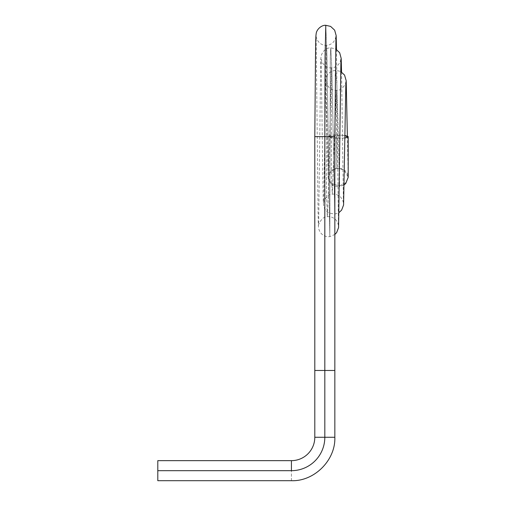 <?xml version="1.0" encoding="UTF-8"?>
<svg xmlns="http://www.w3.org/2000/svg" width="506" height="506" viewBox="0 0 506 506"><rect width="100%" height="100%" fill="white"/><g stroke="black" fill="none" stroke-linecap="round" stroke-linejoin="round"><path stroke-width="0.38" stroke-dasharray="2.53 1.9" d="M324.82 437.273L324.82 370.468L334.839 370.468L324.82 370.468L324.82 136.633C317.363 136.633 307.363 136.633 324.82 136.633L334.839 136.633L324.82 136.633L324.82 437.273L314.802 437.273L324.82 437.273A33.402 33.402 0 0 1 291.418 470.681L291.418 460.656L291.418 470.681A33.402 33.402 0 0 0 324.82 437.273L334.839 437.273L324.82 437.273M314.802 370.468L324.82 370.468L314.802 370.468M344.877 135.45L333.093 135.083L330.178 135.488L328.483 136.07L328.261 136.734L332.151 137.923L335.674 138.264L344.845 138.011M344.845 137.986L339.577 138.359L339.577 185.923L345.895 182.748L348.204 177.068L343.789 169.738L336.787 168.353L336.787 134.912L344.877 135.481M328.16 177.201L331.303 183.64L339.577 185.923L331.449 183.76L328.166 177.511L331.145 170.857L336.787 168.346L343.682 169.674L348.198 176.758L346.022 182.615L339.577 185.923L339.577 138.359L328.558 136.968L329.861 135.595L336.787 134.912L336.787 168.346L336.294 90.372L332.278 194.228L331.512 175.038L331.297 67.855L328.4 195.626L327.274 216.758L326.515 190.813L326.294 45.325L324.82 136.633L334.839 136.633L324.82 136.633L326.294 45.325L326.515 190.813L327.274 216.758L328.4 195.626L331.297 67.855L331.512 175.038L332.278 194.228L336.363 92.617L336.787 168.346L331.247 170.769L328.16 177.41C328.792 183.551 332.594 186.651 339.577 186.708L337.837 116.19L336.737 82.927L335.794 70.347L336.737 82.927L337.837 116.19L339.577 186.708L344.194 184.867M335.333 76.09L334.814 214.101L331.923 70.966L330.797 47.83L330.336 55.439L329.817 236.625L326.933 54.964L325.794 25.3L326.933 54.964L329.817 236.625L330.336 55.439L330.797 47.83L331.923 70.966L334.814 214.101L335.333 76.09M324.82 136.633C317.363 136.633 307.363 136.633 324.82 136.633M157.796 470.681L157.796 460.656L157.796 470.681L291.418 470.681L157.796 470.681M291.418 480.7L291.418 470.681L291.418 480.7M328.16 136.493L328.16 177.41C328.305 172.66 331.183 169.636 336.787 168.353C340.759 167.429 348.058 170.345 348.204 177.302M343.422 202.704L342.505 199.699L340.677 197.138C338.008 194.753 335.206 193.785 332.278 194.228C326.623 193.69 322.493 203.791 323.669 202.691L325.731 84.192C326.218 80.441 325.023 81.808 327.053 75.919C328.641 72.662 331.557 70.802 335.794 70.347L340.601 71.435M347.363 136.07L348.198 176.758M340.936 59.234L340.026 62.276L338.381 64.66C336.212 66.779 333.846 67.848 331.297 67.855C328.856 67.968 326.515 67.096 324.283 65.23L322.177 62.491L321.158 59.24L323.068 193.191C323.334 200.591 323.075 202.508 323.777 206.467C324.542 209.762 327.565 212.672 328.824 213.001L334.814 214.101L339.026 212.552M345.902 81.909C347.224 80.403 343.131 91.169 336.294 90.372C333.852 90.485 331.512 89.613 329.279 87.747L327.18 85.008L326.187 81.921L328.166 177.511M338.451 225.36L337.534 222.279L335.712 219.693C333.037 217.289 330.222 216.309 327.274 216.758C321.658 216.068 317.395 226.612 318.641 225.353L320.671 65.527C321.076 59.626 320.374 59.746 321.455 54.907C323.543 50.17 326.661 47.811 330.797 47.83L335.649 48.943M341.556 71.991L343.422 202.678M335.959 36.59L335.023 39.746L333.378 42.131C331.209 44.25 328.843 45.319 326.294 45.325C323.853 45.439 321.512 44.566 319.28 42.7L317.173 39.961L316.136 36.596L318.059 211.552C318.312 221.483 318.122 224.841 318.71 228.693C320.418 234.866 325.295 237.2 329.817 236.625L334.839 234.487M336.496 49.436L338.444 225.328"/><path stroke-width="0.76" d="M336.496 49.436L336.155 35.578L334.643 30.164L330.608 26.394L325.794 25.3L325.054 58.038L324.82 136.633L334.839 136.633L324.82 136.633L325.054 58.038L325.794 25.3C322.183 24.895 317.028 28.684 316.212 33.314C315.586 37.463 315.776 42.896 315.497 56.805L314.802 136.633L314.802 370.468L334.839 370.468L324.82 370.468L324.82 136.633C317.363 136.633 307.363 136.633 324.82 136.633L324.82 437.273L314.802 437.273A23.384 23.384 0 0 1 291.418 460.656L291.418 470.681A33.402 33.402 0 0 0 324.82 437.273L324.82 370.468L314.802 370.468L314.802 437.273L334.839 437.273L334.839 370.468L334.839 437.273L324.82 437.273A33.402 33.402 0 0 1 291.418 470.681L291.418 460.656A23.384 23.384 0 0 0 314.802 437.273M344.845 138.011L347.881 137.202L348.103 136.531L344.877 135.45M348.204 177.068L348.204 136.778M344.877 135.481L347.818 137.202L344.845 137.986M335.794 70.347L335.333 76.09L335.794 70.347M324.82 136.633L334.839 136.633L324.82 136.633C317.363 136.633 307.363 136.633 324.82 136.633M157.796 480.7L157.796 460.656L157.796 470.681L291.418 470.681L157.796 470.681L157.796 480.7L291.418 480.7C314.283 481.56 335.706 460.144 334.839 437.273M334.839 370.468L334.839 136.633L335.952 36.634M344.194 184.867L345.718 183.514L348.204 177.302M340.601 71.435L344.554 75.059L346.193 80.726L347.363 136.07M339.026 212.552L341.62 210.11L343.574 205.031L345.895 81.959M335.649 48.943L339.652 52.7L341.189 58.418L341.556 71.991M334.839 234.487L336.617 232.633L338.558 227.611L340.936 59.272M291.418 460.656L157.796 460.656"/></g></svg>
